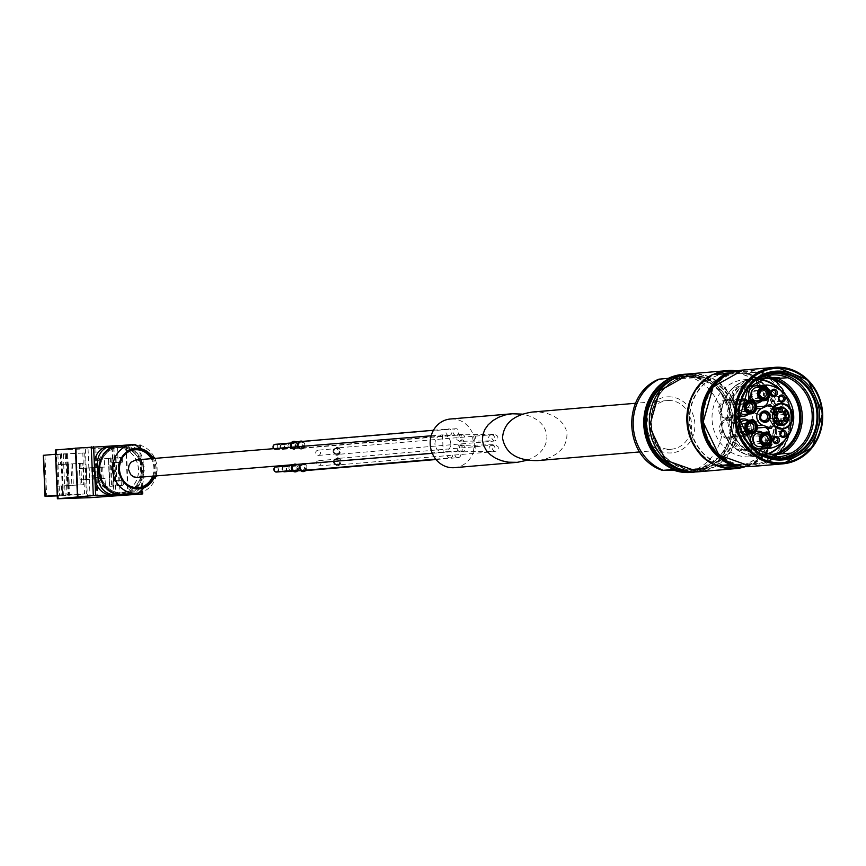 <?xml version="1.0" encoding="UTF-8"?>
<svg xmlns="http://www.w3.org/2000/svg" width="866" height="866" viewBox="0 0 866 866"><rect width="100%" height="100%" fill="white"/><g stroke="black" fill="none" stroke-linecap="round" stroke-linejoin="round"><path stroke-width="0.65" stroke-dasharray="4.33 3.25" d="M532.233 412.054L540.849 412.194L547.658 413.623L553.839 416.145L559.09 419.653L563.16 423.972L565.844 428.897L567.013 434.18L566.624 439.571L564.675 444.799L561.287 449.616L556.589 453.795L550.841 457.118L544.313 459.435L537.321 460.625M668.292 400.514A24.41 22.235 -94.9 0 1 691.512 423.593A24.41 22.235 -94.9 0 1 671.377 449.227A24.41 22.235 -94.9 0 1 647.162 426.786A24.41 22.235 -94.9 0 1 667.242 400.579A24.41 22.235 -94.9 0 1 668.292 400.514M682.646 374.415A49.178 44.783 85.1 0 1 684.746 374.296A49.178 44.783 85.1 0 1 701.514 377.251L692.692 377.998A49.178 44.783 -94.9 0 1 722.764 422.684A49.178 44.783 -94.9 0 1 696.513 469.231L682.873 469.913M690.971 472.414A49.178 44.783 85.1 0 0 705.335 468.484L696.513 469.231M658.777 379.189L692.692 377.998M734.216 464.338L737.68 464.23A47.067 42.867 -94.9 0 1 703.625 419.761A47.067 42.867 -94.9 0 1 733.87 373.17L730.233 373.289M731.413 372.802A46.775 42.596 -94.9 0 1 740.051 373.701L761.387 372.261A49.178 44.783 -94.9 0 1 791.253 416.86A49.178 44.783 -94.9 0 1 765.208 463.31L766.226 463.288C801.321 447.484 798.723 385.662 762.426 372.239L755.282 372.467A47.067 42.867 -94.9 0 1 789.327 416.925A47.067 42.867 -94.9 0 1 759.092 463.516L743.862 464.75A46.775 42.596 -94.9 0 1 739.315 465.778M712.642 374.588L720.902 374.329A46.775 42.596 -94.9 0 1 723.532 373.668M724.712 465.388A46.775 42.596 -94.9 0 1 689.801 420.952A46.775 42.596 -94.9 0 1 720.902 374.329L740.051 373.701A46.775 42.596 -94.9 0 1 774.962 418.137A46.775 42.596 -94.9 0 1 743.862 464.75L736.262 465.01M758.367 385.76A31.966 29.108 -94.9 0 1 785.018 416.578A31.966 29.108 -94.9 0 1 761.03 449.075M757.847 385.965A0.704 0.639 85.1 0 0 757.696 386.626L757.534 385.9M766.854 387.892L767.503 390.642L750.151 392.114L747.196 379.665L755.877 378.929A38.634 35.192 85.1 0 0 752.651 379.037A38.634 35.192 85.1 0 0 720.858 420.475A38.634 35.192 85.1 0 0 759.103 456.046L759.579 452.918M756.126 379.99L755.877 378.929M756.505 408.774L741.545 410.051L746.806 407.734A7.025 6.398 85.1 0 0 750.735 401.001L750.454 394.333A10.717 9.753 85.1 0 0 750.151 392.114M768.055 398.847L767.806 392.85A10.717 9.753 85.1 0 0 767.503 390.642M747.196 379.665A38.634 35.192 85.1 0 0 743.97 379.773A38.634 35.192 85.1 0 0 712.177 421.212A38.634 35.192 85.1 0 0 750.432 456.783L752.337 444.182A10.717 9.753 85.1 0 0 752.457 441.952L752.175 435.273A7.025 6.398 85.1 0 0 747.694 428.822L742.249 426.862A8.952 8.162 85.1 0 1 736.533 418.635A8.952 8.162 85.1 0 1 741.545 410.051M769.528 433.888L769.798 440.469L752.457 441.952M769.365 444.799L769.679 442.71A10.717 9.753 85.1 0 0 769.798 440.469M750.432 456.783L759.103 456.046M782.128 453.524A41.103 37.422 -94.9 0 1 781.208 454.011L773.241 454.282M781.208 454.011L791.102 453.167M761.723 454.141L761.571 454.152A41.103 37.422 85.1 0 0 778.231 456.891L778.242 456.891M769.528 453.881L761.571 454.152M751.666 454.986A41.103 37.422 -94.9 0 1 727.44 418.018A41.103 37.422 -94.9 0 1 748.505 379.546L756.473 379.286A38.494 35.051 -94.9 0 1 761.593 378.431A38.494 35.051 -94.9 0 1 766.583 378.388M757.49 379.2L756.473 379.286M748.505 379.546L758.399 378.713A41.103 37.422 85.1 0 1 771.27 374.989L771.27 374.989M777.69 453.903A39.522 35.982 -94.9 0 1 777.04 454.152A39.522 35.982 85.1 0 1 755.834 454.856A39.522 35.982 -94.9 0 1 728.88 417.975A39.522 35.982 -94.9 0 1 752.673 379.416A39.522 35.982 85.1 0 1 773.879 378.713M767.135 453.968A38.288 34.867 -94.9 0 1 759.157 455.689A38.288 34.867 -94.9 0 1 721.107 419.588A38.288 34.867 -94.9 0 1 754.318 379.297A38.288 34.867 -94.9 0 1 755.953 379.286A38.288 34.867 -94.9 0 1 757.252 379.33M773.706 454.239A38.634 35.192 -94.9 0 1 767.774 455.31A38.634 35.192 -94.9 0 1 755.672 454.033A38.634 35.192 -94.9 0 1 729.399 413.114A38.634 35.192 -94.9 0 1 761.225 378.312A38.634 35.192 -94.9 0 1 762.881 378.215A38.634 35.192 -94.9 0 1 770.296 378.832M762.437 454.509A41.103 37.422 -94.9 0 1 737.464 419.112A41.103 37.422 -94.9 0 1 756.094 380.012M780.017 458.374A42.77 38.948 -94.9 0 1 778.382 458.547A42.77 38.948 -94.9 0 1 735.948 419.241A42.77 38.948 -94.9 0 1 771.13 373.322A42.77 38.948 -94.9 0 1 772.775 373.224M755.282 372.467A47.067 42.867 85.1 0 0 733.87 373.17L755.282 372.467M737.68 464.23A47.067 42.867 85.1 0 0 759.092 463.516L737.68 464.23M728.209 372.954A46.775 42.596 -94.9 0 1 729.995 372.856A46.775 42.596 -94.9 0 1 774.464 416.947A46.775 42.596 -94.9 0 1 736.132 466.168M724.192 465.399A46.775 42.596 -94.9 0 1 689.325 419.447A46.775 42.596 -94.9 0 1 723.099 373.701M735.635 371.373A48.474 44.144 -94.9 0 1 775.936 415.842A48.474 44.144 -94.9 0 1 743.71 466.471M718.769 465.583A48.474 44.144 -94.9 0 1 687.81 420.735A48.474 44.144 -94.9 0 1 715.468 374.35M737.291 370.951A49.178 44.783 -94.9 0 1 776.282 415.81A49.178 44.783 -94.9 0 1 745.42 466.612M716.658 465.648A49.178 44.783 -94.9 0 1 712.22 463.548M705.086 379.579A49.178 44.783 -94.9 0 1 713.097 374.556M773.035 454.325A38.494 35.051 -94.9 0 1 768.12 455.137A38.494 35.051 -94.9 0 1 759.634 454.726M767.59 404.747A3.507 3.204 85.1 0 0 768.792 406.544L771.682 406.306M768.597 428.627A3.507 3.204 85.1 0 1 769.636 426.754A12.817 11.68 85.1 0 0 771.942 423.864A12.817 11.68 -94.9 0 1 771.325 409.272A12.817 11.68 85.1 0 1 771.433 409.423L774.323 409.185M772.764 407.269A12.817 11.68 -94.9 0 0 771.325 409.272A12.817 11.68 85.1 0 0 768.792 406.544M771.433 409.423A12.644 11.518 85.1 0 0 772.028 423.712L774.918 423.463M773.392 425.628A12.817 11.68 -94.9 0 1 771.942 423.864A12.817 11.68 85.1 0 0 772.028 423.712M781.998 428.702A12.47 11.355 -94.9 0 1 781.846 428.713A12.47 11.355 -94.9 0 1 769.473 417.25A12.47 11.355 -94.9 0 1 779.736 403.87A12.47 11.355 -94.9 0 1 779.876 403.859M773.241 419.999A9.136 8.314 -94.9 0 1 772.721 413.905M781.565 425.39L781.435 425.401A9.136 8.314 -94.9 0 1 781.316 425.412A9.136 8.314 -94.9 0 1 772.255 417.011A9.136 8.314 -94.9 0 1 779.768 407.215A9.136 8.314 -94.9 0 1 779.887 407.204L780.017 407.193M756.094 413.428A3.951 3.594 -94.9 0 1 756.592 421.32A3.951 3.594 -94.9 0 1 752.673 417.683A3.951 3.594 -94.9 0 1 756.094 413.428M767.319 438.304A2.555 2.327 -94.9 0 1 767.644 443.392A2.555 2.327 -94.9 0 1 765.111 441.043A2.555 2.327 -94.9 0 1 767.319 438.304M765.338 390.988A2.555 2.327 -94.9 0 1 765.663 396.076A2.555 2.327 -94.9 0 1 765.23 390.999A2.555 2.327 -94.9 0 1 765.338 390.988M772.905 396.79A2.555 2.327 -94.9 0 1 773.219 401.878A2.555 2.327 -94.9 0 1 772.797 396.801A2.555 2.327 -94.9 0 1 772.905 396.79M774.377 432.015A2.555 2.327 -94.9 0 1 774.702 437.103A2.555 2.327 -94.9 0 1 772.169 434.754A2.555 2.327 -94.9 0 1 774.377 432.015M772.753 421.731A1.234 1.115 -94.9 0 1 772.905 424.178A1.234 1.115 -94.9 0 1 772.699 421.731A1.234 1.115 -94.9 0 1 772.753 421.731M777.332 418.592A1.234 1.115 -94.9 0 1 777.484 421.038A1.234 1.115 -94.9 0 1 777.278 418.592A1.234 1.115 -94.9 0 1 777.332 418.592M777.083 412.627A1.234 1.115 -94.9 0 1 777.235 415.074A1.234 1.115 -94.9 0 1 777.029 412.627A1.234 1.115 -94.9 0 1 777.083 412.627M772.245 409.802A1.234 1.115 -94.9 0 1 772.407 412.248A1.234 1.115 -94.9 0 1 772.201 409.802A1.234 1.115 -94.9 0 1 772.245 409.802M767.666 412.941A1.234 1.115 -94.9 0 1 767.817 415.388A1.234 1.115 -94.9 0 1 767.612 412.941A1.234 1.115 -94.9 0 1 767.666 412.941M767.915 418.906A1.234 1.115 -94.9 0 1 768.077 421.352A1.234 1.115 -94.9 0 1 767.861 418.906A1.234 1.115 -94.9 0 1 767.915 418.906M757.09 435.977A3.951 3.594 -94.9 0 1 757.588 443.868A3.951 3.594 -94.9 0 1 753.669 440.231A3.951 3.594 -94.9 0 1 757.09 435.977M758.854 432.924A6.852 6.235 -94.9 0 1 765.36 439.398A6.852 6.235 -94.9 0 1 759.72 446.596M762.556 432.599A8.606 7.837 -94.9 0 1 763.725 446.25M753.009 433.509A8.606 7.837 -94.9 0 1 755.823 431.669M742.671 423.68A3.951 3.594 -94.9 0 1 743.18 431.56A3.951 3.594 -94.9 0 1 739.25 427.934A3.951 3.594 -94.9 0 1 742.671 423.68M744.435 420.627A6.852 6.235 -94.9 0 1 750.952 427.1A6.852 6.235 -94.9 0 1 745.301 434.288M743.299 434.104A6.852 6.235 -94.9 0 1 739.91 423.019M748.148 420.302A8.606 7.837 -94.9 0 1 749.307 433.953M739.412 419.285L727.938 420.259L735.137 424.221C737.258 432.21 735.342 436.605 729.399 437.406A8.606 7.837 -94.9 0 1 720.858 429.493A8.606 7.837 -94.9 0 1 727.938 420.259A8.606 7.837 -94.9 0 1 728.306 420.237A8.606 7.837 -94.9 0 1 736.49 428.367A8.606 7.837 -94.9 0 1 729.399 437.406L744.273 436.139A8.606 7.837 -94.9 0 1 736.555 430.11A8.606 7.837 -94.9 0 1 739.532 420.389M741.837 403.783A3.951 3.594 -94.9 0 1 742.335 411.675A3.951 3.594 -94.9 0 1 738.417 408.038A3.951 3.594 -94.9 0 1 741.837 403.783M743.602 400.731A6.852 6.235 -94.9 0 1 750.108 407.204A6.852 6.235 -94.9 0 1 744.468 414.392M739.293 412.14A6.852 6.235 -94.9 0 1 741.253 401.315M747.315 400.406A8.606 7.837 -94.9 0 1 748.473 414.056M739.218 414.998A8.606 7.837 -94.9 0 1 735.461 405.883A8.606 7.837 -94.9 0 1 742 399.107L727.104 400.363A8.606 7.837 -94.9 0 1 727.472 400.341A8.606 7.837 -94.9 0 1 735.656 408.471A8.606 7.837 -94.9 0 1 728.566 417.509A8.606 7.837 -94.9 0 1 720.025 409.596A8.606 7.837 -94.9 0 1 727.104 400.363L734.303 404.325C736.425 412.313 734.509 416.708 728.566 417.509L739.239 416.6M755.184 390.566A3.951 3.594 -94.9 0 1 755.682 398.447A3.951 3.594 -94.9 0 1 751.764 394.82A3.951 3.594 -94.9 0 1 755.184 390.566M756.949 387.513A6.852 6.235 -94.9 0 1 763.455 393.987A6.852 6.235 -94.9 0 1 757.815 401.175M760.662 387.189A8.606 7.837 -94.9 0 1 761.82 400.839M755.379 402.906A8.606 7.837 -94.9 0 1 750.79 400.189M672.103 469.578L705.335 468.484M701.514 377.251L668.281 378.355M116.629 480.684L123.167 480.511L114.28 480.955L116.629 480.684L116.834 485.588L123.373 485.415L100.867 486.973L116.834 485.588M55.511 454.239L84.673 452.94L82.811 453.026L84.532 494.01L62.59 495.666L62.179 485.869L66.963 485.664L66.065 464.263L79.304 463.418L80.202 484.819L83.807 484.7L83.601 479.71L105.078 478.487L105.425 486.822M83.807 484.7L57.08 486.205L58.888 486.053L57.99 464.641L66.065 464.263M104.256 458.742L122.203 457.345L104.256 458.742L104.602 467.077L83.125 468.3L82.779 463.31L83.677 484.711M89.685 479.158L79.997 479.829L79.51 468.419L97.793 467.337L98.269 478.736L89.685 479.158L89.209 467.759M99.687 458.893L100.034 467.229L97.793 467.337M108.726 458.255L109.906 486.324L108.737 458.266M98.269 478.736L100.51 478.638L100.867 486.973M109.56 486.118L108.391 458.049L109.571 486.129M83.601 479.71L79.997 479.829M83.125 468.3L79.51 468.419M79.304 463.418L82.909 463.299M62.179 485.869L58.888 486.053M62.59 495.666L57.264 495.904M121.738 492.851A22.83 20.795 85.1 0 0 122.723 492.786A22.83 20.795 85.1 0 0 141.504 468.279A22.83 20.795 85.1 0 0 118.848 447.289A22.83 20.795 85.1 0 0 100.034 471.266A22.83 20.795 85.1 0 0 121.738 492.851M119.681 447.246A22.83 20.795 -94.9 0 1 141.396 468.831A22.83 20.795 -94.9 0 1 122.571 492.808A22.83 20.795 -94.9 0 1 121.597 492.862A22.83 20.795 -94.9 0 1 99.882 471.277A22.83 20.795 -94.9 0 1 118.707 447.3A22.83 20.795 -94.9 0 1 119.681 447.246M450.721 443.403A8.779 7.881 85.3 0 0 442.472 434.884L437.362 437.168L435.392 440.318L434.851 444.117L436.886 449.422L439.744 451.695L443.208 452.431A8.779 7.881 85.3 0 0 443.554 452.409A8.779 7.881 85.3 0 0 450.721 443.403M135.724 459.943C140.768 460.127 143.669 462.953 144.438 468.43C144.221 473.583 141.797 476.592 137.164 477.447M454.498 467.662A24.41 22.235 85.1 0 0 474.59 441.454A24.41 22.235 85.1 0 0 450.363 419.014M461.675 434.515A3.248 2.955 -94.9 0 1 462.087 441A3.248 2.955 -94.9 0 1 458.861 438.012A3.248 2.955 -94.9 0 1 461.675 434.515M462.108 445.037A3.248 2.955 -94.9 0 1 462.52 451.522A3.248 2.955 -94.9 0 1 461.968 445.048A3.248 2.955 -94.9 0 1 462.108 445.037M456.101 435.23A3.248 2.955 85.1 0 0 458.904 431.733A3.248 2.955 85.1 0 0 453.005 432.156A3.248 2.955 85.1 0 0 456.101 435.23M449.064 435.457A3.248 2.955 85.1 0 0 451.879 431.961A3.248 2.955 85.1 0 0 445.968 432.383A3.248 2.955 85.1 0 0 449.064 435.457M450.006 457.919A3.248 2.955 85.1 0 0 452.81 454.423A3.248 2.955 85.1 0 0 446.91 454.845A3.248 2.955 85.1 0 0 450.006 457.919M457.995 457.649A3.248 2.955 85.1 0 0 460.809 454.152A3.248 2.955 85.1 0 0 454.91 454.585A3.248 2.955 85.1 0 0 457.995 457.649M442.472 434.884L443.208 452.431M299.181 441.682A4.038 3.68 85.1 0 0 297.558 444.085L297.655 446.434A4.038 3.68 85.1 0 0 304.789 444.864A4.038 3.68 85.1 0 0 300.848 441.119M293.812 441.346A4.038 3.68 85.1 0 1 297.558 444.085L297.688 444.074A4.038 3.68 85.1 0 0 296.118 441.941M290.868 447.267A4.038 3.68 85.1 0 0 297.655 446.434L297.785 446.423A4.038 3.68 85.1 0 0 304.897 445.752A4.038 3.68 85.1 0 0 302.58 441.389M299.311 441.671A4.038 3.68 85.1 0 0 297.688 444.074M527.145 460.268C540.081 455.256 546.684 447.311 546.955 436.464C545.493 424.697 537.277 417.25 522.317 414.121M318.201 455.429A2.63 2.403 85.1 0 0 320.474 452.593A2.63 2.403 85.1 0 0 315.689 452.94A2.63 2.403 85.1 0 0 318.201 455.429M336.917 455.245A4.038 3.68 85.1 0 0 340.414 450.905A4.038 3.68 85.1 0 0 333.085 451.435A4.038 3.68 85.1 0 0 336.917 455.245M337.047 455.235A4.038 3.68 85.1 0 0 340.544 450.894A4.038 3.68 85.1 0 0 333.215 451.424A4.038 3.68 85.1 0 0 337.047 455.235M337.015 454.444A3.248 2.955 85.1 0 0 339.829 450.948A3.248 2.955 85.1 0 0 333.93 451.381A3.248 2.955 85.1 0 0 337.015 454.444M318.634 465.962A2.63 2.403 85.1 0 0 320.918 463.126A2.63 2.403 85.1 0 0 316.133 463.472A2.63 2.403 85.1 0 0 318.634 465.962M337.361 465.778A4.038 3.68 85.1 0 0 340.858 461.426A4.038 3.68 85.1 0 0 333.518 461.957A4.038 3.68 85.1 0 0 337.361 465.778M337.491 465.767A4.038 3.68 85.1 0 0 340.988 461.416A4.038 3.68 85.1 0 0 333.648 461.946A4.038 3.68 85.1 0 0 337.491 465.767M337.459 464.977A3.248 2.955 85.1 0 0 340.273 461.481A3.248 2.955 85.1 0 0 334.373 461.903A3.248 2.955 85.1 0 0 337.459 464.977M301.39 448.382A3.248 2.955 85.1 0 0 304.204 444.886A3.248 2.955 85.1 0 0 298.294 445.308A3.248 2.955 85.1 0 0 301.39 448.382M297.006 447.603A2.111 1.916 85.1 0 0 298.824 445.34A2.111 1.916 85.1 0 0 295.003 445.611A2.111 1.916 85.1 0 0 297.006 447.603M282.543 448.837A2.111 1.916 85.1 0 0 284.373 446.564A2.111 1.916 85.1 0 0 280.541 446.845A2.111 1.916 85.1 0 0 282.543 448.837M282.565 449.367A2.63 2.403 85.1 0 0 284.849 446.531A2.63 2.403 85.1 0 0 280.064 446.867A2.63 2.403 85.1 0 0 282.565 449.367M291.799 447.192A3.248 2.955 85.1 0 0 297.168 445.113A3.248 2.955 85.1 0 0 293.942 442.125M290.998 447.257A4.038 3.68 85.1 0 0 297.785 446.423M289.969 447.841A2.111 1.916 85.1 0 0 291.788 445.568A2.111 1.916 85.1 0 0 287.967 445.849A2.111 1.916 85.1 0 0 289.969 447.841M275.507 449.064A2.111 1.916 85.1 0 0 277.337 446.802A2.111 1.916 85.1 0 0 273.504 447.072A2.111 1.916 85.1 0 0 275.507 449.064M273.624 448.675A2.63 2.403 85.1 0 0 277.813 446.759A2.63 2.403 85.1 0 0 275.193 444.334M295.436 471.061A3.248 2.955 85.1 0 0 298.11 467.575A3.248 2.955 85.1 0 0 294.884 464.587M290.911 470.292A2.111 1.916 85.1 0 0 292.73 468.03A2.111 1.916 85.1 0 0 288.908 468.3A2.111 1.916 85.1 0 0 290.911 470.292M276.449 471.526A2.111 1.916 85.1 0 0 278.278 469.253A2.111 1.916 85.1 0 0 274.446 469.534A2.111 1.916 85.1 0 0 276.449 471.526M276.59 472.046A2.63 2.403 85.1 0 0 278.755 469.22A2.63 2.403 85.1 0 0 276.135 466.796M295.436 471.851A4.038 3.68 85.1 0 0 294.689 463.808A4.038 3.68 85.1 0 0 292.611 464.75M297.612 470.877A4.038 3.68 85.1 0 0 294.819 463.797A4.038 3.68 85.1 0 0 292.74 464.739M303.425 470.79A3.248 2.955 85.1 0 0 306.099 467.304A3.248 2.955 85.1 0 0 300.231 466.98A3.248 2.955 85.1 0 0 301.953 470.509M298.9 470.032A2.111 1.916 85.1 0 0 300.729 467.759A2.111 1.916 85.1 0 0 296.897 468.041A2.111 1.916 85.1 0 0 298.9 470.032M284.449 471.256A2.111 1.916 85.1 0 0 286.267 468.993A2.111 1.916 85.1 0 0 282.446 469.264A2.111 1.916 85.1 0 0 284.449 471.256M284.578 471.775A2.63 2.403 85.1 0 0 286.743 468.95A2.63 2.403 85.1 0 0 282.002 468.614A2.63 2.403 85.1 0 0 283.258 471.483M303.425 471.591A4.038 3.68 85.1 0 0 302.678 463.548A4.038 3.68 85.1 0 0 300.654 470.617M305.611 470.606A4.038 3.68 85.1 0 0 301.303 464.035A4.038 3.68 85.1 0 0 300.783 470.606M138.636 492.949A24.41 22.235 85.1 0 0 157.006 466.958A24.41 22.235 85.1 0 0 134.511 444.442M154.754 476.019A20.34 18.532 85.1 0 0 153.304 458.515M152.632 476.192A18.965 17.277 85.1 0 0 151.182 458.688M121.944 458.46A18.965 17.277 85.1 0 0 121.879 458.59A18.965 17.277 85.1 0 0 123.795 481.15A18.965 17.277 85.1 0 0 123.881 481.258M119.097 445.687L126.49 445.438A17.558 15.999 -94.9 0 1 143.215 462.455L143.788 476.138A17.558 15.999 -94.9 0 1 132.422 493.555M109.105 446.185A17.558 15.999 -94.9 0 1 109.852 446.142L123.6 445.687A17.558 15.999 -94.9 0 1 140.324 462.704L140.898 476.387A17.558 15.999 -94.9 0 1 126.404 494.41M116.791 447.495A22.83 20.795 -94.9 0 1 138.506 469.069A22.83 20.795 -94.9 0 1 119.681 493.046A22.83 20.795 -94.9 0 1 97.035 472.057A22.83 20.795 -94.9 0 1 115.817 447.549A22.83 20.795 -94.9 0 1 116.791 447.495M116.683 447.505A22.83 20.795 -94.9 0 1 138.398 469.08A22.83 20.795 -94.9 0 1 119.573 493.057A22.83 20.795 -94.9 0 1 96.916 472.067A22.83 20.795 -94.9 0 1 115.698 447.56A22.83 20.795 -94.9 0 1 116.683 447.505M140.509 445.167L94.914 448.566L55.5 449.995M60.847 453.719L62.569 494.702L84.532 494.01M75.439 448.263L77.897 496.954M77.702 496.943L75.862 448.231M109.365 446.163L139.956 445.146M112.201 447.116L114.247 495.893M82.811 453.026L43.549 455.31M57.232 495.233L62.569 494.702M66.39 454.379L68.1 495.363M67.028 454.358L68.739 495.341M60.88 454.672L61.28 464.468M82.779 463.31L57.99 464.641M56.182 464.804L57.08 486.205M66.963 485.664L80.202 484.819M80.765 463.462L81.664 484.863M76.132 463.689L77.031 485.101M112.721 457.584L113.89 485.664M114.994 462.509L122.409 462.26L113.511 462.704L114.994 462.509L115.763 480.749M115.654 457.519L115.86 462.433M119.053 462.563L119.822 480.803M104.602 467.077L100.034 467.229M105.078 478.487L100.51 478.638M113.619 462.736L114.388 480.987M687.193 374.123A49.178 44.783 -94.9 0 1 733.199 419.469A49.178 44.783 -94.9 0 1 695.517 471.938L723.987 454.044L733.242 419.469L718.282 386.95L687.203 374.123M668.141 396.834A28.102 25.59 -94.9 0 1 692.053 438.207A28.102 25.59 -94.9 0 1 647.746 439.668A28.102 25.59 -94.9 0 1 668.141 396.834M762.405 372.239A49.708 45.259 -94.9 0 1 791.513 416.86A49.708 45.259 -94.9 0 1 766.226 463.288M748.744 373.398A49.708 45.259 -94.9 0 1 777.852 418.029A49.708 45.259 -94.9 0 1 752.565 464.457M717.481 465.627A49.178 44.783 -94.9 0 1 687.615 421.028A49.178 44.783 -94.9 0 1 713.66 374.567M747.293 373.463A49.178 44.783 -94.9 0 1 777.148 418.061A49.178 44.783 -94.9 0 1 751.103 464.512M759.417 386.474L757.696 386.626M767.806 392.85L750.454 394.333M767.157 399.605L750.735 401.001M756.689 406.89L746.806 407.734M757.469 427.988L747.694 428.822M769.441 433.812L752.175 435.273M769.679 442.71L752.337 444.182M779.129 389.375A38.288 34.867 -94.9 0 1 783.546 441.389M768.358 453.925A38.634 35.192 -94.9 0 1 759.341 456.025A38.634 35.192 -94.9 0 1 721.01 420.508A38.634 35.192 -94.9 0 1 752.792 379.027A38.634 35.192 -94.9 0 1 754.448 378.929A38.634 35.192 -94.9 0 1 758.832 379.081M780.98 390.685A38.634 35.192 -94.9 0 1 785.159 439.787M744.121 436.15A42.77 38.948 -94.9 0 1 741.155 401.196M817.071 392.558A48.42 44.101 -94.9 0 1 820.405 431.842M743.028 370.042A48.42 44.101 -94.9 0 1 745.096 369.923A48.42 44.101 -94.9 0 1 791.145 415.691A48.42 44.101 -94.9 0 1 751.233 466.536M705.325 402.062A48.269 43.96 -94.9 0 1 744.955 370.085A48.269 43.96 -94.9 0 1 790.82 422.933A48.269 43.96 -94.9 0 1 737.951 465.356A48.269 43.96 -94.9 0 1 708.659 441.335M689.975 373.798A49.178 44.783 -94.9 0 1 692.086 373.668A49.178 44.783 -94.9 0 1 738.85 420.151A49.178 44.783 -94.9 0 1 698.31 471.797M691.891 374.209A48.648 44.307 -94.9 0 1 733.296 445.838A48.648 44.307 -94.9 0 1 656.58 448.382A48.648 44.307 -94.9 0 1 691.891 374.209M691.945 375.617A47.24 43.029 -94.9 0 1 732.16 445.178A47.24 43.029 -94.9 0 1 657.662 447.646A47.24 43.029 -94.9 0 1 691.945 375.617M691.75 376.158A46.721 42.542 -94.9 0 1 736.176 420.324A46.721 42.542 -94.9 0 1 697.66 469.383A46.721 42.542 -94.9 0 1 651.319 426.429A46.721 42.542 -94.9 0 1 689.747 376.277A46.721 42.542 -94.9 0 1 691.75 376.158M668.909 381.722A46.721 42.542 -94.9 0 1 685.049 376.678A46.721 42.542 -94.9 0 1 687.052 376.558A46.721 42.542 -94.9 0 1 731.478 420.724A46.721 42.542 -94.9 0 1 692.962 469.783A46.721 42.542 -94.9 0 1 676.205 467.532M673.218 378.962A47.24 43.029 -94.9 0 1 686.814 376.05A47.24 43.029 -94.9 0 1 731.748 427.241A47.24 43.029 -94.9 0 1 680.914 469.524M683.371 374.902A48.648 44.307 -94.9 0 1 686.749 374.653A48.648 44.307 -94.9 0 1 733.058 421.352A48.648 44.307 -94.9 0 1 691.609 471.808M757.393 425.574L742.249 426.862M769.636 426.754L772.526 426.505M773.544 425.455A12.47 11.355 -94.9 0 1 772.927 407.442M740.343 386.106A9.656 8.801 -94.9 0 1 748.57 400.33A9.656 8.801 -94.9 0 1 733.34 400.828A9.656 8.801 -94.9 0 1 740.343 386.106M726.996 399.323A9.656 8.801 -94.9 0 1 735.223 413.547A9.656 8.801 -94.9 0 1 719.992 414.045A9.656 8.801 -94.9 0 1 726.996 399.323M727.83 419.22A9.656 8.801 -94.9 0 1 736.057 433.444A9.656 8.801 -94.9 0 1 720.826 433.942A9.656 8.801 -94.9 0 1 727.83 419.22M742.249 431.517A9.656 8.801 -94.9 0 1 750.476 445.741A9.656 8.801 -94.9 0 1 735.245 446.25A9.656 8.801 -94.9 0 1 742.249 431.517M757.588 443.868L764.949 443.24A3.951 3.594 -94.9 0 1 761.019 439.603A3.951 3.594 -94.9 0 1 764.277 435.371L756.916 435.988M754.059 448.837L743.818 449.714C749.761 448.902 751.666 444.507 749.555 436.529L742.714 432.535A8.606 7.837 -94.9 0 1 750.909 440.675A8.606 7.837 -94.9 0 1 743.818 449.714A8.606 7.837 -94.9 0 1 735.277 441.801A8.606 7.837 -94.9 0 1 742.357 432.556A8.606 7.837 -94.9 0 1 742.725 432.535L756.05 431.398M743.18 431.56L750.53 430.943A3.951 3.594 -94.9 0 1 746.611 427.306A3.951 3.594 -94.9 0 1 749.859 423.063L742.508 423.69M742.335 411.675L749.696 411.047A3.951 3.594 -94.9 0 1 745.778 407.41A3.951 3.594 -94.9 0 1 749.025 403.166L741.675 403.794M755.682 398.447L763.043 397.83A3.951 3.594 -94.9 0 1 759.125 394.192A3.951 3.594 -94.9 0 1 762.372 389.949L755.022 390.577M755.531 403.134L741.913 404.292C747.856 403.491 749.772 399.096 747.65 391.107L740.809 387.124A8.606 7.837 -94.9 0 1 749.003 395.253A8.606 7.837 -94.9 0 1 741.913 404.292A8.606 7.837 -94.9 0 1 733.372 396.379A8.606 7.837 -94.9 0 1 740.452 387.145A8.606 7.837 -94.9 0 1 740.82 387.124L749.317 386.388M121.11 480.533L121.316 485.447M122.853 480.543L123.059 485.458M85.994 468.051L86.47 479.461M93.247 467.543L93.734 478.941M102.686 467.175L103.162 478.584M111.043 458.309L112.223 486.378M101.268 467.25L101.744 478.649M93.322 467.575L93.799 478.985M91.655 467.662L92.132 479.071M86.557 468.019L87.033 479.418M61.529 485.923L61.941 495.72M59.213 486.043L59.624 495.828M66.595 485.696L67.007 495.482M64.744 485.783L65.156 495.579M300.892 448.317A3.15 2.869 85.1 0 0 303.176 443.522A3.15 2.869 85.1 0 0 298.207 443.684A3.15 2.869 85.1 0 0 300.892 448.317M473.94 434.635A3.248 1.342 88.1 0 1 473.962 434.635A3.248 1.342 88.1 0 1 475.412 437.839A3.248 1.342 88.1 0 1 474.178 441.13A3.248 1.342 88.1 0 1 472.728 437.958A3.248 1.342 88.1 0 1 473.94 434.635M474.373 445.156A3.248 1.342 88.1 0 1 474.406 445.156A3.248 1.342 88.1 0 1 475.856 448.361A3.248 1.342 88.1 0 1 474.622 451.651A3.248 1.342 88.1 0 1 473.172 448.491A3.248 1.342 88.1 0 1 474.373 445.156M491.455 434.808A3.248 2.955 -94.9 0 1 491.866 441.292A3.248 2.955 -94.9 0 1 488.64 438.228A3.248 2.955 -94.9 0 1 491.455 434.808M491.899 445.33A3.248 2.955 -94.9 0 1 492.31 451.814A3.248 2.955 -94.9 0 1 489.074 448.75A3.248 2.955 -94.9 0 1 491.899 445.33M318.309 455.429L335.997 453.925A2.63 2.403 85.1 0 0 338.27 451.089A2.63 2.403 85.1 0 0 333.475 451.435A2.63 2.403 85.1 0 0 335.986 453.925C333.215 452.388 333.096 450.645 335.651 448.664L317.865 450.179M336.517 454.39A3.15 2.869 85.1 0 0 338.801 449.595A3.15 2.869 85.1 0 0 333.832 449.757A3.15 2.869 85.1 0 0 336.517 454.39M318.753 465.951L336.441 464.447A2.63 2.403 85.1 0 0 338.703 461.61A2.63 2.403 85.1 0 0 333.919 461.957A2.63 2.403 85.1 0 0 336.43 464.447C333.659 462.92 333.54 461.167 336.095 459.186L318.309 460.701M336.961 464.923A3.15 2.869 85.1 0 0 339.245 460.117A3.15 2.869 85.1 0 0 334.276 460.279A3.15 2.869 85.1 0 0 336.961 464.923M300.35 447.852A2.63 2.403 85.1 0 0 302.635 445.016A2.63 2.403 85.1 0 0 297.85 445.362A2.63 2.403 85.1 0 0 300.35 447.852M293.855 448.556A3.15 2.869 85.1 0 0 296.14 443.749A3.15 2.869 85.1 0 0 291.171 443.912A3.15 2.869 85.1 0 0 293.855 448.556M293.314 448.079A2.63 2.403 85.1 0 0 295.598 445.243A2.63 2.403 85.1 0 0 290.814 445.589A2.63 2.403 85.1 0 0 293.314 448.079M292.47 470.693L294.278 470.541A2.63 2.403 85.1 0 0 296.54 467.705A2.63 2.403 85.1 0 0 291.755 468.051A2.63 2.403 85.1 0 0 294.256 470.541C291.496 469.015 291.377 467.261 293.931 465.28L292.026 465.443M294.797 471.007A3.15 2.869 85.1 0 0 297.081 466.211A3.15 2.869 85.1 0 0 292.113 466.373A3.15 2.869 85.1 0 0 294.797 471.007M302.256 470.27A2.63 2.403 85.1 0 0 304.54 467.445A2.63 2.403 85.1 0 0 299.755 467.781A2.63 2.403 85.1 0 0 302.256 470.27M302.786 470.747A3.15 2.869 85.1 0 0 305.07 465.94A3.15 2.869 85.1 0 0 300.112 466.114A3.15 2.869 85.1 0 0 302.786 470.747M121.781 493.728A23.707 21.596 85.1 0 0 138.982 457.584A23.707 21.596 85.1 0 0 101.593 458.818A23.707 21.596 85.1 0 0 121.781 493.728M122.095 494.399L123.145 494.345A24.41 22.235 85.1 0 0 143.226 468.138A24.41 22.235 85.1 0 0 119.01 445.687M153.466 476.116A19.355 17.623 85.1 0 0 152.015 458.612M140.898 476.387L143.788 476.138M109.852 446.142L112.742 445.893M123.6 445.687L126.49 445.438M140.324 462.704L143.215 462.455M85.366 449.01L87.412 497.788M88.051 448.902L90.096 497.679M84.673 452.94L86.394 493.923M56.366 449.974L58.412 498.74M75.948 448.177L77.994 496.954M139.643 445.156L141.613 492.213M140.519 445.308L142.468 491.92M126.274 446.38L128.32 495.157M125.787 446.412L127.832 495.19M117.473 446.964L119.519 495.731M113.933 447.127L115.979 495.904M113.684 447.137L115.73 495.904M95.899 448.501L97.945 497.279M94.914 448.566L96.96 497.333M60.219 454.737L60.631 464.522M57.903 454.845L58.314 464.641M44.956 455.278L46.667 496.261M61.551 453.73L63.272 494.713M67.775 454.304L69.496 495.287M65.286 454.498L65.697 464.295M63.434 454.596L63.846 464.382M67.104 464.23L67.992 485.631M63.705 464.555L64.593 485.956M67.418 464.371L68.317 485.772M68.382 464.165L69.28 485.566M72.463 463.949L73.35 485.361M70.958 464.068L71.856 485.469M110.253 457.8L111.433 485.869M115.6 457.497L116.769 485.566M115.947 457.497L117.127 485.566M120.136 457.367L120.342 462.282M121.889 457.389L122.095 462.303M667.242 400.579L635.547 403.275M671.377 449.227L639.682 451.922M767.774 455.31L759.341 456.025C747.575 456.707 737.68 452.247 729.648 442.645C723.749 435.035 720.804 426.267 720.826 416.362C722.709 394.874 733.361 382.436 752.792 379.027L761.225 378.312M774.41 373.051L771.13 373.322M781.652 458.276L778.382 458.547M697.66 469.383C669.515 468.225 654.025 452.236 651.178 421.396C652.477 391.627 674.885 376.093 689.747 376.277L687.041 376.558C709.893 377.663 724.441 390.35 730.677 414.641C732.484 424.86 731.402 434.624 727.418 443.955C720.144 459.283 708.669 467.9 692.962 469.783L697.66 469.383M771.498 377.587L761.593 378.431M778.014 454.293L768.12 455.137M773.555 425.444L771.725 423.128L769.755 416.275L772.937 407.453M763.585 412.79L755.921 413.439M764.256 420.67L756.592 421.32M775.46 437.601L767.211 438.304M775.882 442.688L767.644 443.392M773.468 390.295L765.23 390.999M773.901 395.383L765.663 396.076M781.035 396.098L772.797 396.801M781.468 401.185L773.219 401.878M782.507 431.322L774.269 432.015M782.94 436.399L774.702 437.103M780.396 421.082L772.699 421.731M780.602 423.528L772.905 424.178M784.975 417.942L777.278 418.592M785.191 420.389L777.484 421.038M784.726 411.978L777.029 412.627M784.942 414.424L777.235 415.074M779.898 409.142L772.201 409.802M780.104 411.599L772.407 412.248M775.308 412.281L767.612 412.941M775.525 414.738L767.817 415.388M775.568 418.246L767.861 418.906M775.774 420.703L768.077 421.352M743.97 379.773L752.651 379.037M123.167 480.511L123.373 485.415M432.286 453.329L443.554 452.409M431.171 435.804L442.115 434.905M462.087 441L460.441 441.173C463.342 438.759 463.256 436.659 460.182 434.873L473.962 434.635C503.103 434.039 492.137 433.66 497.539 436.042C498.675 439.224 496.781 440.978 491.866 441.292L337.155 454.444M461.535 434.526C458.352 433.823 456.783 435.555 456.826 439.712C463.364 442.807 453.806 441.021 474.178 441.13L494.064 440.794C491.087 438.64 491 436.551 493.804 434.548L336.603 447.971M462.52 451.522L460.885 451.695C463.786 449.292 463.7 447.192 460.615 445.395L474.406 445.156C503.547 444.561 492.581 444.182 497.982 446.564C499.108 449.746 497.225 451.5 492.31 451.814L337.599 464.966M461.968 445.048C458.796 444.355 457.226 446.077 457.27 450.233C463.797 453.34 454.249 451.543 474.622 451.651L494.508 451.316C491.531 449.162 491.444 447.083 494.248 445.07L337.047 458.493M301.53 448.371L456.23 435.219M300.978 441.898L455.689 428.746M282.63 448.826L297.092 447.603M282.273 444.626L296.735 443.403M282.684 449.357L300.372 447.852C297.59 446.326 297.471 444.572 300.026 442.591L282.229 444.106M294.494 448.599L449.205 435.446M433.465 430.272L448.653 428.973M275.604 449.064L290.056 447.83M275.247 444.864L289.699 443.63M275.648 449.584L293.336 448.079C290.554 446.553 290.435 444.799 292.989 442.829L291.084 442.991M435.706 459.132L450.147 457.908M302.017 463.981L449.595 451.435M276.535 471.515L290.998 470.292M276.178 467.315L290.64 466.092M436.02 459.521L458.136 457.638M302.873 464.317L457.584 451.164M284.535 471.256L298.997 470.022M284.178 467.055L298.64 465.821M292.881 471.072L302.266 470.27C299.484 468.744 299.376 466.99 301.92 465.02L284.135 466.536M156.735 475.856L155.285 458.352M76.176 448.187L78.211 496.965M140.682 445.351L142.63 491.856M111.931 447.159L113.976 495.915M61.67 453.719L63.391 494.702M116.012 457.486L117.181 485.555M122.203 457.345L122.409 462.26M113.511 462.704L114.28 480.955"/><path stroke-width="1.3" d="M639.682 451.922L537.321 460.625C516.926 460.701 505.322 453.145 502.507 437.925C503.644 423.593 513.56 414.966 532.233 412.054L635.547 403.275M663.28 470.335L672.103 469.578A49.178 44.783 85.1 0 0 690.971 472.414L695.517 471.938A49.178 44.783 -94.9 0 1 692.735 472.262A49.178 44.783 -94.9 0 1 643.947 427.057A49.178 44.783 -94.9 0 1 684.411 374.264L682.646 374.415A49.178 44.783 85.1 0 0 668.281 378.355L658.777 379.189C620.792 394.755 623.563 457.833 662.598 470.444L663.28 470.335A49.178 44.783 -94.9 0 1 633.219 425.65A49.178 44.783 -94.9 0 1 659.459 379.102M682.873 469.913L662.598 470.433M730.233 373.289L713.66 374.567M712.621 374.599C677.548 390.393 680.135 452.225 716.431 465.648L734.216 464.338M717.481 465.627L736.262 465.01M769.365 444.799L768.954 447.516A0.704 0.639 85.1 0 0 769.701 448.339A31.966 29.108 85.1 0 0 793.7 415.842A31.966 29.108 85.1 0 0 767.049 385.013A0.704 0.639 85.1 0 0 766.378 385.879L766.854 387.892M766.821 385.034L758.367 385.76A0.704 0.639 85.1 0 0 757.847 385.965M757.534 385.9L756.126 379.99M768.055 398.847L768.088 399.529L767.157 399.605M770.491 404.498L761.788 408.33A8.952 8.162 85.1 0 0 756.776 416.914A8.952 8.162 85.1 0 0 762.491 425.141L771.487 428.378A3.507 3.204 85.1 0 1 772.526 426.505A12.817 11.68 85.1 0 0 774.918 423.463A12.644 11.518 85.1 0 1 774.323 409.185A12.817 11.68 85.1 0 0 771.682 406.306A3.507 3.204 85.1 0 1 770.491 404.498L764.158 406.262A7.025 6.398 85.1 0 0 768.088 399.529M769.528 433.888L769.528 433.801A7.025 6.398 85.1 0 0 765.035 427.349L768.597 428.627L771.487 428.378M759.579 452.918L760.283 448.263A0.704 0.639 85.1 0 0 761.03 449.075L769.593 448.35M764.689 410.939A5.705 5.196 -94.9 0 1 769.549 419.35A5.705 5.196 -94.9 0 1 760.554 419.642A5.705 5.196 -94.9 0 1 764.689 410.939M778.231 456.891A41.103 37.422 85.1 0 0 791.102 453.167L773.241 454.282A38.494 35.051 -94.9 0 1 773.035 454.325M783.135 453.438A38.494 35.051 85.1 0 1 778.014 454.293A38.494 35.051 85.1 0 1 769.528 453.881L761.723 454.141M758.399 378.713L766.367 378.442L757.49 379.2M766.583 378.388A38.494 35.051 -94.9 0 1 770.08 378.832L787.941 377.728A41.103 37.422 85.1 0 0 773.035 374.881A41.103 37.422 -94.9 0 1 812.124 413.731A41.103 37.422 -94.9 0 1 778.242 456.891A41.103 37.422 -94.9 0 1 762.437 454.509M770.08 378.832L787.941 377.728M770.296 378.832A38.634 35.192 -94.9 0 1 799.664 415.507A38.634 35.192 -94.9 0 1 773.706 454.239M773.879 378.713A39.522 35.982 -94.9 0 1 800.812 415.215A39.522 35.982 -94.9 0 1 777.69 453.903M778.047 378.572A41.103 37.422 -94.9 0 1 802.241 414.976A41.103 37.422 -94.9 0 1 782.128 453.524M756.094 380.012A41.103 37.422 -94.9 0 1 771.27 374.989A41.103 37.422 -94.9 0 1 773.035 374.881A41.103 37.422 85.1 0 0 771.27 374.989M772.775 373.224A42.77 38.948 -94.9 0 1 772.97 373.224A42.77 38.948 -94.9 0 1 813.575 412.746A42.77 38.948 -94.9 0 1 780.017 458.374M777.192 371.103A44.523 40.55 -94.9 0 1 815.09 436.648A44.523 40.55 -94.9 0 1 744.89 438.975A44.523 40.55 -94.9 0 1 777.192 371.103M736.132 466.168A46.775 42.596 -94.9 0 1 735.916 466.189A46.775 42.596 -94.9 0 1 724.192 465.399M723.099 373.701A46.775 42.596 -94.9 0 1 727.992 372.975A46.775 42.596 -94.9 0 1 728.209 372.954M723.532 373.668A46.775 42.596 -94.9 0 1 728.425 372.932A46.775 42.596 -94.9 0 1 730.428 372.813A46.775 42.596 -94.9 0 1 731.413 372.802M739.315 465.778A46.775 42.596 -94.9 0 1 736.349 466.146A46.775 42.596 -94.9 0 1 724.712 465.388M715.468 374.35A48.474 44.144 -94.9 0 1 729.919 371.157A48.474 44.144 -94.9 0 1 735.635 371.373M743.71 466.471A48.474 44.144 -94.9 0 1 718.769 465.583M713.097 374.556A49.178 44.783 -94.9 0 1 727.494 370.605A49.178 44.783 -94.9 0 1 729.605 370.475A49.178 44.783 -94.9 0 1 737.291 370.951M745.42 466.612A49.178 44.783 -94.9 0 1 735.829 468.603A49.178 44.783 -94.9 0 1 716.658 465.648M712.22 463.548A49.178 44.783 -94.9 0 1 705.086 379.579M779.974 377.998A38.494 35.051 85.1 0 0 771.498 377.587A38.494 35.051 85.1 0 0 766.367 378.442M783.005 430.229A3.605 3.28 -94.9 0 1 786.068 435.522A3.605 3.28 -94.9 0 1 780.396 435.717A3.605 3.28 -94.9 0 1 783.005 430.229M781.533 395.004A3.605 3.28 -94.9 0 1 784.596 400.309A3.605 3.28 -94.9 0 1 778.924 400.493A3.605 3.28 -94.9 0 1 781.533 395.004M773.966 389.202A3.605 3.28 -94.9 0 1 777.029 394.506A3.605 3.28 -94.9 0 1 771.357 394.69A3.605 3.28 -94.9 0 1 773.966 389.202M775.947 436.507A3.605 3.28 -94.9 0 1 779.021 441.812A3.605 3.28 -94.9 0 1 773.338 442.006A3.605 3.28 -94.9 0 1 775.947 436.507M779.876 403.859A12.47 11.355 -94.9 0 1 792.141 415.918A12.47 11.355 -94.9 0 1 781.998 428.702M772.721 413.905A9.136 8.314 -94.9 0 1 780.017 407.193A9.136 8.314 -94.9 0 1 789.11 416.016A9.136 8.314 -94.9 0 1 781.565 425.39A9.136 8.314 -94.9 0 1 773.241 419.999M779.887 407.204A9.136 8.314 -94.9 0 1 788.85 416.037A9.136 8.314 -94.9 0 1 781.435 425.401M776.001 417.152A2.284 2.078 -94.9 0 1 777.949 420.519A2.284 2.078 -94.9 0 1 774.345 420.638A2.284 2.078 -94.9 0 1 776.001 417.152M775.752 411.188A2.284 2.078 -94.9 0 1 777.7 414.554A2.284 2.078 -94.9 0 1 774.096 414.673A2.284 2.078 -94.9 0 1 775.752 411.188M780.342 408.048A2.284 2.078 -94.9 0 1 782.279 411.415A2.284 2.078 -94.9 0 1 778.686 411.534A2.284 2.078 -94.9 0 1 780.342 408.048M785.17 410.885A2.284 2.078 -94.9 0 1 787.118 414.24A2.284 2.078 -94.9 0 1 783.513 414.359A2.284 2.078 -94.9 0 1 785.17 410.885M785.419 416.849A2.284 2.078 -94.9 0 1 787.367 420.205A2.284 2.078 -94.9 0 1 783.762 420.324A2.284 2.078 -94.9 0 1 785.419 416.849M780.84 419.988A2.284 2.078 -94.9 0 1 782.777 423.344A2.284 2.078 -94.9 0 1 779.183 423.463A2.284 2.078 -94.9 0 1 780.84 419.988M764.429 411.664A5.001 4.557 -94.9 0 1 768.694 419.036A5.001 4.557 -94.9 0 1 760.803 419.296A5.001 4.557 -94.9 0 1 764.429 411.664M763.758 412.779A3.951 3.594 -94.9 0 1 764.256 420.67A3.951 3.594 -94.9 0 1 761.669 413.612A3.951 3.594 -94.9 0 1 763.758 412.779M775.568 437.601A2.555 2.327 -94.9 0 1 775.882 442.688A2.555 2.327 -94.9 0 1 775.46 437.601A2.555 2.327 -94.9 0 1 775.568 437.601M773.576 390.295A2.555 2.327 -94.9 0 1 773.901 395.383A2.555 2.327 -94.9 0 1 773.468 390.295A2.555 2.327 -94.9 0 1 773.576 390.295M781.143 396.098A2.555 2.327 -94.9 0 1 781.468 401.185A2.555 2.327 -94.9 0 1 778.935 398.836A2.555 2.327 -94.9 0 1 781.143 396.098M782.615 431.311A2.555 2.327 -94.9 0 1 782.94 436.399A2.555 2.327 -94.9 0 1 782.507 431.322A2.555 2.327 -94.9 0 1 782.615 431.311M780.45 421.071A1.234 1.115 -94.9 0 1 780.602 423.528A1.234 1.115 -94.9 0 1 780.396 421.082A1.234 1.115 -94.9 0 1 780.45 421.071M785.029 417.932A1.234 1.115 -94.9 0 1 785.191 420.389A1.234 1.115 -94.9 0 1 784.975 417.942A1.234 1.115 -94.9 0 1 785.029 417.932M784.78 411.967A1.234 1.115 -94.9 0 1 784.942 414.424A1.234 1.115 -94.9 0 1 784.726 411.978A1.234 1.115 -94.9 0 1 784.78 411.967M779.952 409.142A1.234 1.115 -94.9 0 1 780.104 411.599A1.234 1.115 -94.9 0 1 778.88 410.462A1.234 1.115 -94.9 0 1 779.952 409.142M775.362 412.281A1.234 1.115 -94.9 0 1 775.525 414.738A1.234 1.115 -94.9 0 1 775.308 412.281A1.234 1.115 -94.9 0 1 775.362 412.281M775.611 418.246A1.234 1.115 -94.9 0 1 775.774 420.703A1.234 1.115 -94.9 0 1 774.55 419.566A1.234 1.115 -94.9 0 1 775.611 418.246M765.696 433.487A5.705 5.196 -94.9 0 1 770.556 441.898A5.705 5.196 -94.9 0 1 761.55 442.19A5.705 5.196 -94.9 0 1 765.696 433.487M758.551 432.946L765.36 432.372C770.783 429.298 775.568 445.395 766.226 446.044A6.852 6.235 -94.9 0 1 759.428 439.744A6.852 6.235 -94.9 0 1 765.068 432.394A6.852 6.235 -94.9 0 1 765.36 432.372A6.852 6.235 -94.9 0 1 771.866 438.845A6.852 6.235 -94.9 0 1 766.226 446.044L759.72 446.596A6.852 6.235 -94.9 0 1 752.922 440.296A6.852 6.235 -94.9 0 1 758.551 432.946A6.852 6.235 -94.9 0 1 758.854 432.924M755.823 431.669A8.606 7.837 -94.9 0 1 757.685 431.257A8.606 7.837 -94.9 0 1 758.053 431.236A8.606 7.837 -94.9 0 1 762.556 432.599M763.725 446.25A8.606 7.837 -94.9 0 1 759.146 448.404A8.606 7.837 -94.9 0 1 751.277 443.273A8.606 7.837 -94.9 0 1 753.009 433.509M751.277 421.19A5.705 5.196 -94.9 0 1 756.137 429.59A5.705 5.196 -94.9 0 1 747.131 429.893A5.705 5.196 -94.9 0 1 751.277 421.19M739.91 423.019A6.852 6.235 -94.9 0 1 744.143 420.638L750.941 420.075C756.364 416.99 761.149 433.097 751.807 433.736A6.852 6.235 -94.9 0 1 745.009 427.447A6.852 6.235 -94.9 0 1 750.649 420.086A6.852 6.235 -94.9 0 1 750.941 420.075A6.852 6.235 -94.9 0 1 757.458 426.548A6.852 6.235 -94.9 0 1 751.807 433.736L745.301 434.288A6.852 6.235 -94.9 0 1 743.299 434.104M739.532 420.389A8.606 7.837 -94.9 0 1 743.266 418.949A8.606 7.837 -94.9 0 1 743.634 418.928A8.606 7.837 -94.9 0 1 748.148 420.302M749.307 433.953A8.606 7.837 -94.9 0 1 744.728 436.107A8.606 7.837 -94.9 0 1 744.262 436.128L744.728 436.107M750.443 401.294A5.705 5.196 -94.9 0 1 755.304 409.694A5.705 5.196 -94.9 0 1 746.297 409.997A5.705 5.196 -94.9 0 1 750.443 401.294M741.253 401.315A6.852 6.235 -94.9 0 1 743.309 400.752L750.108 400.179C755.531 397.093 760.316 413.201 750.974 413.84A6.852 6.235 -94.9 0 1 744.175 407.55A6.852 6.235 -94.9 0 1 749.815 400.189A6.852 6.235 -94.9 0 1 750.108 400.179A6.852 6.235 -94.9 0 1 756.624 406.652A6.852 6.235 -94.9 0 1 750.974 413.84L744.468 414.392A6.852 6.235 -94.9 0 1 739.293 412.14M742.433 399.064L742.01 399.096A8.606 7.837 -94.9 0 1 742.433 399.064A8.606 7.837 -94.9 0 1 742.801 399.042A8.606 7.837 -94.9 0 1 747.315 400.406M748.473 414.056A8.606 7.837 -94.9 0 1 743.894 416.21A8.606 7.837 -94.9 0 1 739.218 414.998M763.79 388.076A5.705 5.196 -94.9 0 1 768.651 396.476A5.705 5.196 -94.9 0 1 759.644 396.78A5.705 5.196 -94.9 0 1 763.79 388.076M756.657 387.524L763.455 386.961C768.878 383.876 773.663 399.973 764.321 400.622A6.852 6.235 -94.9 0 1 757.523 394.322A6.852 6.235 -94.9 0 1 763.163 386.972A6.852 6.235 -94.9 0 1 763.455 386.961A6.852 6.235 -94.9 0 1 769.971 393.435A6.852 6.235 -94.9 0 1 764.321 400.622L757.815 401.175A6.852 6.235 -94.9 0 1 751.017 394.885A6.852 6.235 -94.9 0 1 756.657 387.524A6.852 6.235 -94.9 0 1 756.949 387.513M750.79 400.189A8.606 7.837 -94.9 0 1 749.177 391.237A8.606 7.837 -94.9 0 1 755.78 385.835A8.606 7.837 -94.9 0 1 756.148 385.814A8.606 7.837 -94.9 0 1 760.662 387.189M761.82 400.839A8.606 7.837 -94.9 0 1 757.241 402.993A8.606 7.837 -94.9 0 1 755.379 402.906M432.286 453.329L137.164 477.447L133.635 476.863L130.658 474.665L128.471 469.35L128.947 465.486L130.907 462.26L135.724 459.943L431.171 435.804M522.317 414.121L512.142 413.764L450.363 419.014A24.41 22.235 85.1 0 0 430.24 444.648A24.41 22.235 85.1 0 0 453.459 467.727A24.41 22.235 85.1 0 0 454.498 467.662L517.219 462.336L527.145 460.268M300.848 441.119A4.038 3.68 85.1 0 0 299.181 441.682M302.58 441.389A4.038 3.68 85.1 0 0 299.311 441.671M512.142 413.764L505.138 414.955L498.61 417.271L492.862 420.595L488.175 424.773L484.776 429.59L482.827 434.819L482.438 440.209L483.618 445.492L486.302 450.417L490.362 454.737L495.612 458.244L501.793 460.777L508.602 462.195L517.219 462.336M433.465 430.272L293.942 442.125A3.248 2.955 85.1 0 0 291.799 447.192M296.118 441.941A4.038 3.68 85.1 0 0 290.998 447.257M293.812 441.346A4.038 3.68 85.1 0 0 290.868 447.267M291.084 442.991L275.193 444.334A2.63 2.403 85.1 0 0 273.624 448.675M302.017 463.981L294.884 464.587A3.248 2.955 85.1 0 0 295.295 471.072A3.248 2.955 85.1 0 0 295.436 471.061L435.706 459.132M292.026 465.443L276.135 466.796A2.63 2.403 85.1 0 0 276.471 472.057A2.63 2.403 85.1 0 0 276.59 472.046L292.47 470.693M292.611 464.75A4.038 3.68 85.1 0 0 295.436 471.851M292.74 464.739A4.038 3.68 85.1 0 0 295.501 471.851A4.038 3.68 85.1 0 0 297.612 470.877M301.953 470.509A3.248 2.955 85.1 0 0 303.425 470.79L436.02 459.521M283.258 471.483A2.63 2.403 85.1 0 0 284.578 471.775L292.881 471.072M300.654 470.617A4.038 3.68 85.1 0 0 303.425 471.591M300.783 470.606A4.038 3.68 85.1 0 0 305.611 470.606M155.285 458.352L134.511 444.442A24.41 22.235 85.1 0 0 132.779 444.518A24.41 22.235 85.1 0 0 112.656 470.151A24.41 22.235 85.1 0 0 135.875 493.23A24.41 22.235 85.1 0 0 136.915 493.165A24.41 22.235 85.1 0 0 138.636 492.949L156.735 475.856M153.304 458.515A20.34 18.532 85.1 0 0 130.614 449.584A20.34 18.532 85.1 0 0 119.237 472.544A20.34 18.532 85.1 0 0 138.224 488.954A20.34 18.532 85.1 0 0 154.754 476.019M123.881 481.258A18.965 17.277 85.1 0 0 137.445 487.645A18.965 17.277 85.1 0 0 152.632 476.192M151.182 458.688A18.965 17.277 85.1 0 0 121.944 458.46M132.422 493.555A17.558 15.999 -94.9 0 1 129.294 494.172A17.558 15.999 -94.9 0 1 128.536 494.215L114.788 494.67A17.558 15.999 -94.9 0 1 98.064 477.653L97.49 463.97A17.558 15.999 -94.9 0 1 111.995 445.936A17.558 15.999 -94.9 0 1 112.742 445.893L119.097 445.687M129.294 494.172L126.404 494.41A17.558 15.999 -94.9 0 1 125.646 494.454L111.898 494.908A17.558 15.999 -94.9 0 1 95.173 477.902L94.6 464.208A17.558 15.999 -94.9 0 1 109.105 446.185L111.995 445.936M90.096 497.679L57.383 498.762L93.312 495.569L142.717 493.923L90.096 497.679M55.5 449.995L75.439 448.263M75.656 448.177L109.365 446.163M139.956 445.146L140.519 445.308M57.264 495.904L45.021 496.283L57.232 495.233M43.549 455.31L55.511 454.239M687.203 374.123L684.411 374.264A49.178 44.783 -94.9 0 1 686.511 374.144A49.178 44.783 -94.9 0 1 687.193 374.123M731.575 464.425A49.178 44.783 -94.9 0 1 701.709 419.826A49.178 44.783 -94.9 0 1 727.754 373.376M730.114 464.49A49.708 45.259 -94.9 0 1 701.016 419.858A49.708 45.259 -94.9 0 1 726.303 373.43M716.453 465.648A49.708 45.259 -94.9 0 1 687.355 421.017A49.708 45.259 -94.9 0 1 712.642 374.588M766.378 385.879L759.417 386.474M764.158 406.262L756.689 406.89M765.035 427.349L757.469 427.988M768.954 447.516L760.283 448.263M757.252 379.33A38.288 34.867 -94.9 0 1 779.129 389.375M783.546 441.389A38.288 34.867 -94.9 0 1 767.135 453.968M758.832 379.081A38.634 35.192 -94.9 0 1 780.98 390.685M785.159 439.787A38.634 35.192 -94.9 0 1 768.358 453.925M741.155 401.196A42.77 38.948 -94.9 0 1 774.41 373.051A42.77 38.948 -94.9 0 1 776.239 372.943A42.77 38.948 -94.9 0 1 816.919 413.363A42.77 38.948 -94.9 0 1 781.652 458.276A42.77 38.948 -94.9 0 1 744.121 436.15M776.737 372.38A43.278 39.414 -94.9 0 1 813.575 436.107A43.278 39.414 -94.9 0 1 745.323 438.369A43.278 39.414 -94.9 0 1 776.737 372.38M777.073 368.299A47.327 43.094 -94.9 0 1 817.363 437.98A47.327 43.094 -94.9 0 1 742.736 440.448A47.327 43.094 -94.9 0 1 777.073 368.299M776.997 367.931A47.695 43.441 -94.9 0 1 817.601 438.164A47.695 43.441 -94.9 0 1 742.389 440.642A47.695 43.441 -94.9 0 1 776.997 367.931M776.737 367.379A48.269 43.96 -94.9 0 1 817.818 438.445A48.269 43.96 -94.9 0 1 741.718 440.967A48.269 43.96 -94.9 0 1 776.737 367.379M820.405 431.842A48.42 44.101 -94.9 0 1 782.702 463.862A48.42 44.101 -94.9 0 1 734.671 419.35A48.42 44.101 -94.9 0 1 774.507 367.368A48.42 44.101 -94.9 0 1 776.575 367.238A48.42 44.101 -94.9 0 1 817.071 392.558M751.233 466.536A48.42 44.101 -94.9 0 1 703.192 422.023A48.42 44.101 -94.9 0 1 743.028 370.042L776.586 367.238L808 379.99L822.678 413.006L812.276 447.516L782.702 463.862L751.233 466.536L718.921 455.051L703.138 422.023L713.119 386.821L743.028 370.042M708.659 441.335A48.269 43.96 -94.9 0 1 705.325 402.062M735.829 468.603L698.31 471.797A49.178 44.783 -94.9 0 1 649.511 426.592A49.178 44.783 -94.9 0 1 689.975 373.798L727.494 370.605M676.205 467.532A46.721 42.542 -94.9 0 1 646.61 426.83A46.721 42.542 -94.9 0 1 668.909 381.722M680.914 469.524A47.24 43.029 -94.9 0 1 645.917 426.895A47.24 43.029 -94.9 0 1 673.218 378.962M691.609 471.808A48.648 44.307 -94.9 0 1 644.64 427.003A48.648 44.307 -94.9 0 1 683.371 374.902M761.788 408.33L756.505 408.774M762.491 425.141L757.393 425.574M772.764 407.269A12.817 11.68 -94.9 0 1 785.31 404.325A12.817 11.68 -94.9 0 1 792.899 415.864A12.817 11.68 -94.9 0 1 786.209 427.923A12.817 11.68 -94.9 0 1 773.392 425.628M772.927 407.442A12.47 11.355 -94.9 0 1 780.028 403.837A12.47 11.355 -94.9 0 1 792.433 415.886A12.47 11.355 -94.9 0 1 782.139 428.692A12.47 11.355 -94.9 0 1 773.544 425.455M788.677 416.037A8.779 8 -94.9 0 1 777.008 424.026A8.779 8 -94.9 0 1 776.369 408.839A8.779 8 -94.9 0 1 788.677 416.037M764.44 435.36A3.951 3.594 -94.9 0 1 764.949 443.24L764.949 443.24C760.662 441.205 760.435 438.575 764.277 435.371L764.277 435.371A3.951 3.594 -94.9 0 1 764.44 435.36M765.425 434.245A4.979 4.536 -94.9 0 1 769.668 441.573A4.979 4.536 -94.9 0 1 761.809 441.833A4.979 4.536 -94.9 0 1 765.425 434.245M765.674 433.054A6.149 5.597 -94.9 0 1 770.902 442.104A6.149 5.597 -94.9 0 1 761.214 442.418A6.149 5.597 -94.9 0 1 765.674 433.054M750.032 423.052A3.951 3.594 -94.9 0 1 750.53 430.943L750.53 430.943C746.243 428.897 746.027 426.278 749.859 423.063L749.859 423.063A3.951 3.594 -94.9 0 1 750.032 423.052M751.006 421.937A4.979 4.536 -94.9 0 1 755.249 429.276A4.979 4.536 -94.9 0 1 747.39 429.536A4.979 4.536 -94.9 0 1 751.006 421.937M751.255 420.746A6.149 5.597 -94.9 0 1 756.494 429.796A6.149 5.597 -94.9 0 1 746.795 430.121A6.149 5.597 -94.9 0 1 751.255 420.746M749.198 403.155A3.951 3.594 -94.9 0 1 749.696 411.047L749.696 411.047C745.41 409.001 745.193 406.381 749.025 403.166L749.025 403.166A3.951 3.594 -94.9 0 1 749.198 403.155M750.173 402.041A4.979 4.536 -94.9 0 1 754.416 409.38A4.979 4.536 -94.9 0 1 746.557 409.64A4.979 4.536 -94.9 0 1 750.173 402.041M750.421 400.85A6.149 5.597 -94.9 0 1 755.661 409.899A6.149 5.597 -94.9 0 1 745.962 410.224A6.149 5.597 -94.9 0 1 750.421 400.85M762.545 389.938A3.951 3.594 -94.9 0 1 763.043 397.83L763.043 397.83C758.757 395.784 758.54 393.153 762.372 389.949L762.372 389.949A3.951 3.594 -94.9 0 1 762.545 389.938M763.52 388.823A4.979 4.536 -94.9 0 1 767.763 396.163A4.979 4.536 -94.9 0 1 759.904 396.422A4.979 4.536 -94.9 0 1 763.52 388.823M763.769 387.632A6.149 5.597 -94.9 0 1 769.008 396.682A6.149 5.597 -94.9 0 1 759.309 397.007A6.149 5.597 -94.9 0 1 763.769 387.632M122.095 494.399A24.41 22.235 85.1 0 0 123.145 494.345L122.095 494.399C94.069 496.857 90.887 446.553 119.01 445.687A24.41 22.235 85.1 0 0 98.876 471.32A24.41 22.235 85.1 0 0 122.095 494.399L123.145 494.345L122.095 494.399M152.015 458.612A19.355 17.623 85.1 0 0 122.019 458.341A19.355 17.623 85.1 0 0 123.968 481.366A19.355 17.623 85.1 0 0 137.9 487.991A19.355 17.623 85.1 0 0 153.466 476.116M125.646 494.454L128.536 494.215M111.898 494.908L114.788 494.67M95.173 477.902L98.064 477.653M94.6 464.208L97.49 463.97M55.489 449.963L57.535 498.74M75.743 448.123L77.788 496.889M91.266 446.802L93.312 495.569M93.593 446.683L95.628 495.46M141.613 492.213L141.678 493.934M142.468 491.92L142.554 493.912M43.549 455.256L45.27 496.25M766.93 385.013L758.259 385.749M769.647 448.35L760.976 449.086M781.652 458.276L753.301 448.155L739.38 418.949L748.181 387.806L774.41 373.051M698.31 471.797L665.489 460.127L649.468 426.592L659.6 390.837L689.975 373.798M782.139 428.692L773.555 425.444M772.937 407.453L780.028 403.837M781.316 425.412C785.332 425.423 787.854 422.294 788.883 416.037C790.669 417.639 785.343 404.931 779.768 407.215M762.221 420.183C760.316 419.707 760.132 417.509 761.669 413.612M757.685 431.257L756.05 431.398M759.146 448.404L754.059 448.837M743.266 418.949L739.412 419.285M743.894 416.21L739.239 416.6M755.78 385.835L749.317 386.388M757.241 402.993L755.531 403.134M123.145 494.345L136.915 493.165M119.01 445.687L132.779 444.518M122.019 458.341C118.068 466.406 118.718 474.081 123.968 481.366M55.337 449.984L57.383 498.762M75.429 448.155L77.475 496.932M142.63 491.856L142.717 493.923M43.3 455.3L45.021 496.283"/></g></svg>
